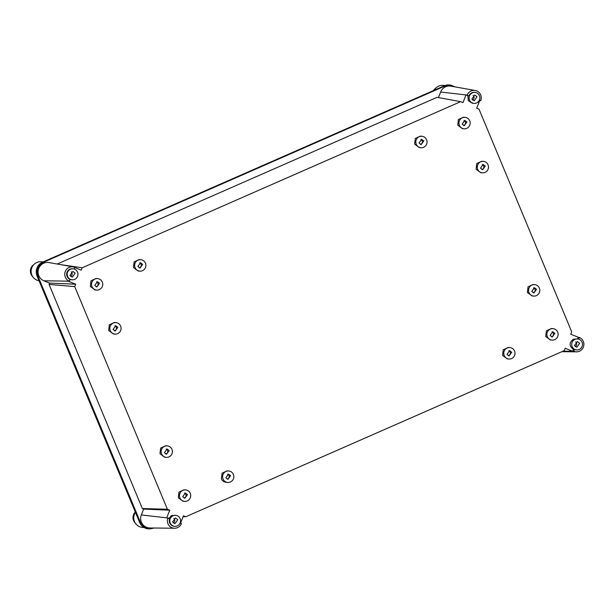 <?xml version="1.0" encoding="UTF-8"?>
<svg xmlns="http://www.w3.org/2000/svg" width="614" height="614" viewBox="0 0 614 614"><rect width="100%" height="100%" fill="white"/><g stroke="black" fill="none" stroke-linecap="round" stroke-linejoin="round"><path stroke-width="0.92" d="M228.761 470.984L227.142 470.838L222.076 473.179L221.431 478.836A5.749 5.618 95.4 0 0 226.075 482.289L227.687 482.435A5.749 5.618 95.4 0 0 233.397 474.438A5.749 5.618 95.4 0 0 228.761 470.984A5.749 5.618 95.4 0 0 223.043 478.981A5.749 5.618 95.4 0 0 227.687 482.435M74.708 267.527L81.201 270.183L82.138 267.788L460.646 101.655L462.979 102.615L465.995 94.94L468.966 95.807A5.511 5.388 95.4 0 1 474.476 92.361L474.983 92.407A5.511 5.388 95.4 0 0 469.142 98.754A5.511 5.388 95.4 0 0 476.571 102.96A5.511 5.388 95.4 0 0 474.983 92.407M69.965 279.57L72.045 279.784A5.511 5.388 95.4 0 0 77.886 273.437A5.511 5.388 95.4 0 0 70.456 269.239A5.511 5.388 95.4 0 0 72.045 279.784M167.399 509.252L142.348 508.553L143.645 509.083L169.733 510.203L167.399 509.252L74.724 286.615L75.668 284.221L68.185 281.166L69.328 281.189L70.042 279.37A5.511 5.388 95.4 0 1 72.575 268.763L73.074 268.809M169.733 510.203L166.709 517.871L169.679 518.73A5.511 5.388 95.4 0 0 174.161 526.259L174.668 526.305A5.511 5.388 95.4 0 0 180.508 519.958A5.511 5.388 95.4 0 0 173.071 515.76A5.511 5.388 95.4 0 0 174.668 526.305M175.696 515.33L171.459 515.606L168.566 518.63M479.273 100.366L479.711 100.542L476.687 108.21L479.02 109.162L571.695 331.79L570.751 334.185L578.234 337.239L577.574 338.928A5.511 5.388 95.4 0 0 571.757 345.275A5.511 5.388 95.4 0 0 579.194 349.481A5.511 5.388 95.4 0 0 577.597 338.928L573.361 339.204C569.04 342.658 569.063 346.05 573.453 349.381L572.701 351.285L565.218 348.23L564.281 350.625L185.773 516.758L183.44 515.798L180.539 523.166M438.434 97.588L440.629 92.008L465.995 94.94L467.86 95.7L468.252 100.627L472.343 103.229L473.954 103.382M553.045 328.651L551.426 328.498L546.353 330.846L545.716 336.495L550.351 339.949L551.971 340.102A5.749 5.618 95.4 0 0 557.681 332.105A5.749 5.618 95.4 0 0 553.045 328.651A5.749 5.618 95.4 0 0 547.327 336.649A5.749 5.618 95.4 0 0 551.971 340.102M509.919 347.578L508.308 347.424L503.234 349.773L502.597 355.422L507.233 358.883L508.845 359.029A5.749 5.618 95.4 0 0 514.555 351.031A5.749 5.618 95.4 0 0 509.919 347.578A5.749 5.618 95.4 0 0 504.209 355.575A5.749 5.618 95.4 0 0 508.845 359.029M534.717 284.627L533.106 284.482L528.032 286.822L527.395 292.479L532.031 295.933L533.643 296.078A5.749 5.618 95.4 0 0 539.353 288.081A5.749 5.618 95.4 0 0 534.717 284.627A5.749 5.618 95.4 0 0 529.007 292.625A5.749 5.618 95.4 0 0 533.643 296.078M483.41 161.367L481.798 161.221L476.725 163.562L476.08 169.218L480.724 172.672L482.335 172.818A5.749 5.618 95.4 0 0 488.046 164.821A5.749 5.618 95.4 0 0 483.41 161.367A5.749 5.618 95.4 0 0 477.7 169.364A5.749 5.618 95.4 0 0 482.335 172.818M465.082 117.351L463.47 117.197L458.397 119.546L457.76 125.195L462.396 128.648L464.007 128.802A5.749 5.618 95.4 0 0 469.725 120.805A5.749 5.618 95.4 0 0 465.082 117.351A5.749 5.618 95.4 0 0 459.372 125.348A5.749 5.618 95.4 0 0 464.007 128.802M421.964 136.277L420.344 136.124L415.279 138.472L414.634 144.121L419.278 147.575L420.889 147.728A5.749 5.618 95.4 0 0 426.6 139.731A5.749 5.618 95.4 0 0 421.964 136.277A5.749 5.618 95.4 0 0 416.254 144.275A5.749 5.618 95.4 0 0 420.889 147.728M140.798 259.684L139.186 259.53L134.113 261.879L133.476 267.527L138.112 270.981L139.731 271.135A5.749 5.618 95.4 0 0 145.441 263.137A5.749 5.618 95.4 0 0 140.798 259.684A5.749 5.618 95.4 0 0 135.088 267.681A5.749 5.618 95.4 0 0 139.731 271.135M97.68 278.61L96.068 278.457L90.995 280.805L90.35 286.454L94.993 289.908L96.605 290.061A5.749 5.618 95.4 0 0 102.315 282.064A5.749 5.618 95.4 0 0 97.68 278.61A5.749 5.618 95.4 0 0 91.97 286.608A5.749 5.618 95.4 0 0 96.605 290.061M116 322.634L114.388 322.48L109.315 324.829L108.678 330.478L113.314 333.932L114.925 334.085A5.749 5.618 95.4 0 0 120.643 326.088A5.749 5.618 95.4 0 0 116 322.634A5.749 5.618 95.4 0 0 110.29 330.631A5.749 5.618 95.4 0 0 114.925 334.085M167.307 445.894L165.696 445.741L160.622 448.09L159.985 453.738L164.621 457.192L166.24 457.346A5.749 5.618 95.4 0 0 171.951 449.348A5.749 5.618 95.4 0 0 167.307 445.894A5.749 5.618 95.4 0 0 161.597 453.892A5.749 5.618 95.4 0 0 166.24 457.346M185.635 489.911L184.023 489.765L178.95 492.113L178.313 497.762L182.949 501.216L184.561 501.369A5.749 5.618 95.4 0 0 190.271 493.372A5.749 5.618 95.4 0 0 185.635 489.911A5.749 5.618 95.4 0 0 179.925 497.908A5.749 5.618 95.4 0 0 184.561 501.369M225.852 477.753L228.469 474.085L230.595 475.673L227.978 479.334L225.852 477.753M460.646 101.655L437.03 97.327L57.232 264.028M82.138 267.788L60.379 264.588M69.328 281.189A7.468 7.299 95.4 0 1 65.337 277.198A7.468 7.299 -84.6 0 1 74.793 267.313L74.117 269.016M68.185 281.166L43.87 280.775L49.58 283.108L75.668 284.221M49.58 283.108L49.059 284.435L74.724 286.615M142.348 508.553L49.059 284.435M143.645 509.083L141.343 514.931L166.709 517.871M180.117 522.998L181.445 523.535A7.468 7.299 95.4 0 1 174.568 528.24L149.831 527.971A9.517 9.302 -84.6 0 1 141.343 514.931M185.773 516.758L183.064 516.742M563.115 351.131L573.844 351.308L574.566 349.489L573.453 349.381M574.566 349.489A5.511 5.388 95.4 0 0 576.062 349.857L576.569 349.903M578.641 339.135L579.309 337.431L578.234 337.239M479.711 100.542L480.731 100.612L479.411 100.067M467.86 95.7L468.966 95.807M227.18 479.127A2.633 2.579 95.4 0 0 227.648 474.146M455.104 86.904L451.052 85.208L444.421 85.768A10.545 10.308 -84.6 0 1 450.262 85.07L451.052 85.208M139.677 522.545L140.545 522.591L144.252 527.173L149.01 528.923A10.545 10.308 -84.6 0 1 139.677 522.545L37.055 276.024A10.545 10.308 -84.6 0 1 42.512 262.178L43.348 262.308L445.25 85.906M43.348 262.308C37.861 265.394 36.049 269.983 37.922 276.07L37.055 276.024M140.545 522.591L37.922 276.07M149.816 528.93L154.114 528.017M43.87 280.775A9.517 9.302 -84.6 0 1 48.982 262.562L73.342 266.89M440.629 92.008A9.517 9.302 -84.6 0 1 450.891 86.152L475.244 90.488A7.468 7.299 95.4 0 0 467.193 95.078M69.973 275.433L72.828 271.434L75.154 273.161L72.291 277.16L69.973 275.433M174.568 528.24A7.468 7.299 95.4 0 1 167.952 523.719A7.468 7.299 -84.6 0 1 167.906 518.009M172.595 521.954L175.45 517.955L177.768 519.682L174.913 523.681L172.595 521.954M579.309 337.431A7.468 7.299 95.4 0 1 583.3 341.415A7.468 7.299 -84.6 0 1 573.844 351.308M574.497 345.552L577.352 341.553L579.67 343.28L576.815 347.278L574.497 345.552M475.244 90.488A7.468 7.299 95.4 0 1 480.685 94.894A7.468 7.299 -84.6 0 1 480.731 100.612M471.882 99.031L474.737 95.032L477.055 96.759L474.2 100.757L471.882 99.031M550.136 335.421L552.754 331.752L554.879 333.333L552.262 337.002L550.136 335.421M507.01 354.347L509.628 350.678L511.754 352.267L509.136 355.928L507.01 354.347M531.808 291.397L534.426 287.728L536.552 289.317L533.934 292.978L531.808 291.397M480.501 168.136L483.118 164.468L485.244 166.056L482.627 169.717L480.501 168.136M462.173 124.112L464.79 120.451L466.916 122.032L464.299 125.701L462.173 124.112M419.055 143.039L421.672 139.378L423.798 140.959L421.181 144.628L419.055 143.039M137.889 266.445L140.506 262.784L142.632 264.365L140.015 268.034L137.889 266.445M94.771 285.38L97.388 281.711L99.514 283.292L96.897 286.961L94.771 285.38M113.091 329.396L115.708 325.735L117.834 327.316L115.217 330.984L113.091 329.396M164.406 452.656L167.023 448.995L169.149 450.576L166.532 454.245L164.406 452.656M182.726 496.68L185.344 493.011L187.47 494.6L184.852 498.261L182.726 496.68M42.512 262.178L444.421 85.768M71.17 271.81A2.878 2.809 -84.6 0 1 70.733 276.484M173.785 518.331A2.878 2.809 -84.6 0 1 173.348 523.005M575.686 341.921A2.878 2.809 -84.6 0 1 575.249 346.603M473.072 95.4A2.878 2.809 -84.6 0 1 472.634 100.082M551.464 336.794A2.633 2.579 95.4 0 0 551.932 331.813M508.338 355.721A2.633 2.579 95.4 0 0 508.806 350.74M533.144 292.771A2.633 2.579 95.4 0 0 533.604 287.789M481.829 169.51A2.633 2.579 95.4 0 0 482.297 164.529M463.509 125.486A2.633 2.579 95.4 0 0 463.977 120.505M420.383 144.42A2.633 2.579 95.4 0 0 420.851 139.432M139.225 267.827A2.633 2.579 95.4 0 0 139.693 262.838M96.099 286.753A2.633 2.579 95.4 0 0 96.567 281.772M114.427 330.769A2.633 2.579 95.4 0 0 114.895 325.788M165.734 454.03A2.633 2.579 95.4 0 0 166.202 449.049M184.062 498.054A2.633 2.579 95.4 0 0 184.522 493.073M143.991 527.526L142.218 527.357A9.586 9.371 -84.6 0 1 135.402 512.398M434.221 90.25A9.586 9.371 -84.6 0 1 443.293 85.346L445.073 85.515M38.981 280.759A9.586 9.371 -84.6 0 1 36.832 262.485A9.586 9.371 -84.6 0 1 41.391 261.748L43.118 261.909M36.871 275.548L139.478 522.069M135.272 523.09A7.667 7.498 -84.6 0 1 135.272 512.084M433.43 90.596A7.667 7.498 -84.6 0 1 435.671 88.247M32.649 276.569A7.667 7.498 -84.6 0 1 33.77 264.649M576.469 351.837L561.871 351.676"/></g></svg>
